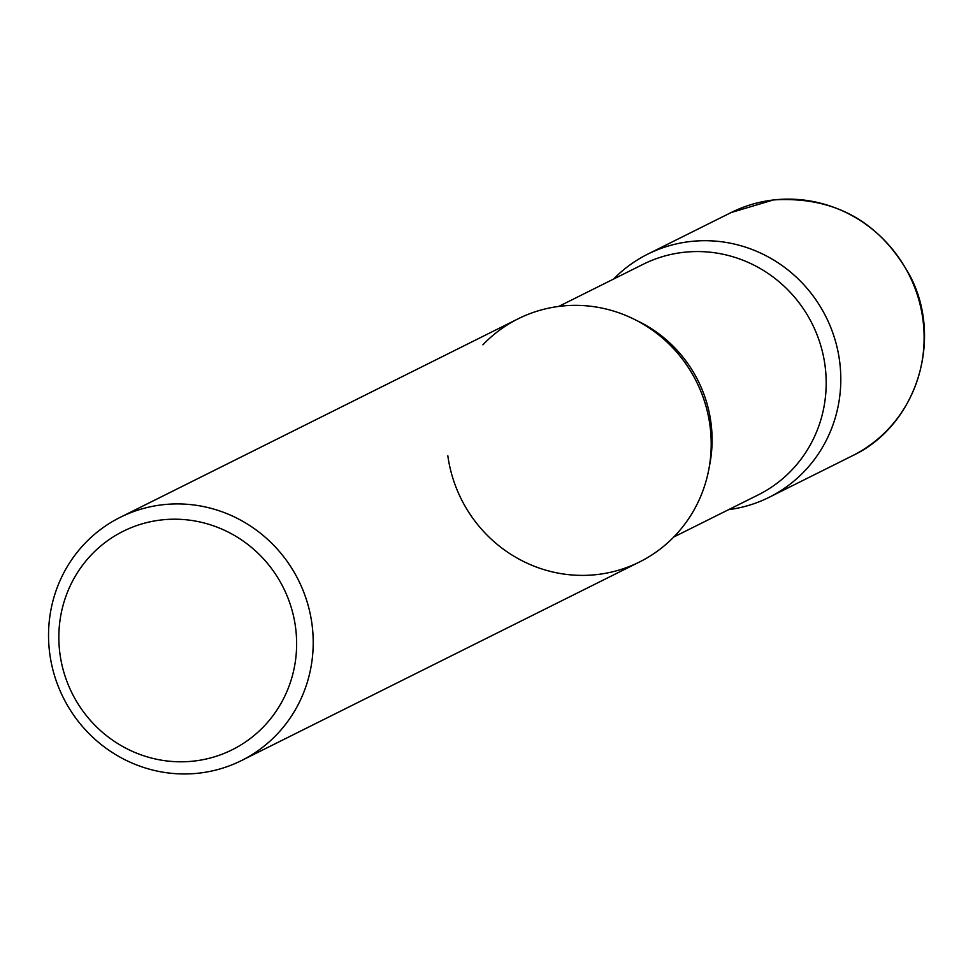 <?xml version="1.0" encoding="UTF-8"?>
<svg xmlns="http://www.w3.org/2000/svg" width="973" height="973" viewBox="0 0 973 973"><rect width="100%" height="100%" fill="white"/><g stroke="black" fill="none" stroke-linecap="round" stroke-linejoin="round"><path stroke-width="1.46" d="M728.619 509.657A135.892 131.44 -116.5 0 0 769.132 497.312A135.892 131.44 -116.5 0 0 834.554 338.13A135.892 131.44 -116.5 0 0 689.857 241.584A135.892 131.44 -116.5 0 0 647.799 254.111A135.892 131.44 -116.5 0 0 613.574 279.056A135.892 131.44 63.5 0 1 749.478 248.504A135.892 131.44 63.5 0 1 839.492 360.29A135.892 131.44 63.5 0 1 728.619 509.657M241.547 760.533L639.529 561.968A135.892 131.44 -116.5 0 0 704.951 402.786A135.892 131.44 -116.5 0 0 560.253 306.24A135.892 131.44 -116.5 0 0 518.195 318.779L120.202 517.344A135.892 131.44 -116.5 0 0 54.792 676.515A135.892 131.44 -116.5 0 0 199.489 773.073A135.892 131.44 -116.5 0 0 241.547 760.533A135.892 131.44 -116.5 0 0 306.957 601.35A135.892 131.44 -116.5 0 0 162.26 504.805A135.892 131.44 -116.5 0 0 120.202 517.344M194.466 761.008A122.087 118.086 -116.5 0 0 295.451 626.636A122.087 118.086 -116.5 0 0 161.019 519.996A122.087 118.086 -116.5 0 0 60.022 654.367A122.087 118.086 -116.5 0 0 194.466 761.008M482.888 344.831A135.892 131.44 63.5 0 1 619.132 312.892A135.892 131.44 63.5 0 1 709.889 424.946A135.892 131.44 63.5 0 1 597.471 574.508A135.892 131.44 63.5 0 1 447.835 455.802M731.112 212.552L773.438 199.927C834.822 196.12 880.589 221.868 910.728 277.183C943.372 341.097 915.727 426.174 852.445 455.741A135.892 131.44 -116.5 0 0 917.867 296.57A135.892 131.44 -116.5 0 0 773.17 200.012A135.892 131.44 -116.5 0 0 731.112 212.552L647.799 254.111M636.306 320.336A128.85 124.629 63.5 0 1 710.849 421.881A128.85 124.629 63.5 0 1 709.317 466.663M558.709 306.434L643.189 264.279A128.85 124.629 63.5 0 1 824.946 364.948A128.85 124.629 63.5 0 1 758.235 494.88L673.754 537.023M852.445 455.741L769.132 497.312"/></g></svg>
